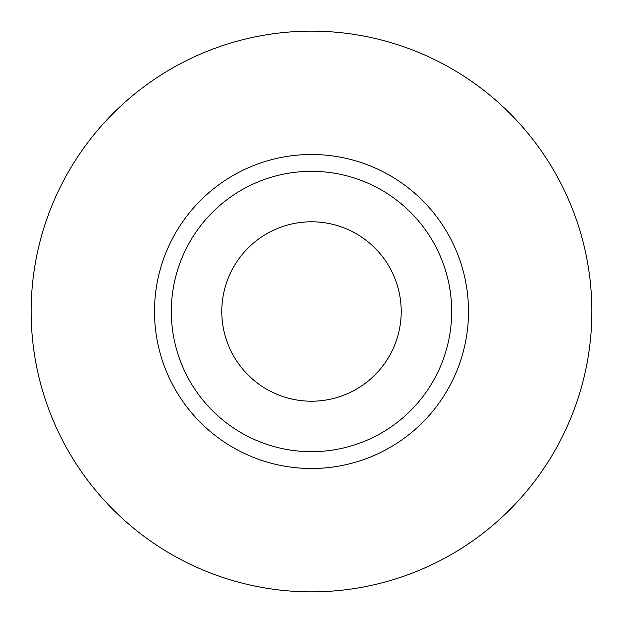 <?xml version="1.0" encoding="UTF-8"?>
<svg xmlns="http://www.w3.org/2000/svg" width="623" height="623" viewBox="0 0 623 623"><rect width="100%" height="100%" fill="white"/><g stroke="black" fill="none" stroke-linecap="round" stroke-linejoin="round"><path stroke-width="0.93" d="M221.788 311.5A89.712 89.712 0 0 0 311.5 401.212A89.712 89.712 0 0 0 401.212 311.5A89.712 89.712 0 0 0 311.5 221.788A89.712 89.712 0 0 0 221.788 311.5M451.675 311.5A140.175 140.175 0 0 0 311.5 171.325A140.175 140.175 0 0 0 171.325 311.5A140.175 140.175 0 0 0 311.5 451.675A140.175 140.175 0 0 0 451.675 311.5M591.85 311.5A280.35 280.35 0 0 0 311.5 31.15A280.35 280.35 0 0 0 31.15 311.5A280.35 280.35 0 0 0 311.5 591.85A280.35 280.35 0 0 0 591.85 311.5M468.496 311.5A156.996 156.996 0 0 1 311.5 468.496A156.996 156.996 0 0 1 154.504 311.5A156.996 156.996 0 0 1 311.5 154.504A156.996 156.996 0 0 1 468.496 311.5"/></g></svg>
